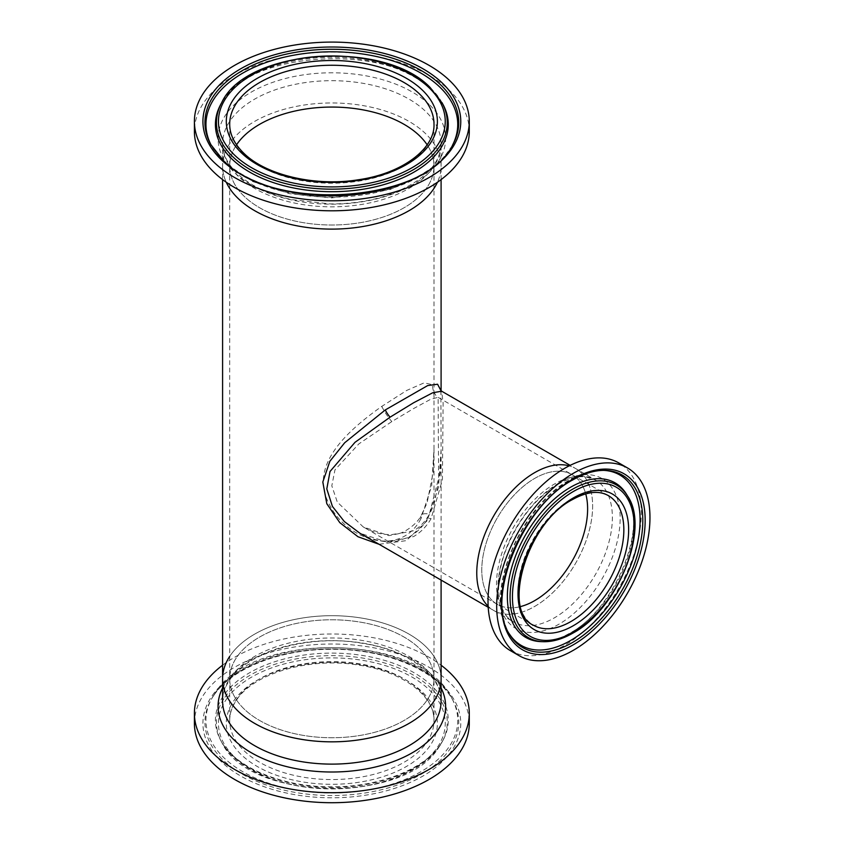 <?xml version="1.0" encoding="UTF-8"?>
<svg xmlns="http://www.w3.org/2000/svg" width="844" height="844" viewBox="0 0 844 844"><rect width="100%" height="100%" fill="white"/><g stroke="black" fill="none" stroke-linecap="round" stroke-linejoin="round"><path stroke-width="0.63" stroke-dasharray="4.22 3.17" d="M420.913 518.786C399.613 558.781 345.945 539.379 329.255 504.153C308.587 466.447 345.396 432.16 381.826 406.354L406.776 390.403L424.163 382.849L432.202 384.611L433.995 395.087L433.995 449.725L431.653 485.996L420.913 518.786A13.546 6.383 31.4 0 1 421.167 515.547L421.167 515.547A13.546 6.383 31.4 0 1 429.332 514.218L438.616 478.221L438.11 397.345L430.767 399.223L413.655 408.528L391.848 421.557L358.858 443.881L334.973 469.834L331.808 485.806L337.305 502.085L363.268 526.962L388.884 535.634L413.655 530.739C420.217 526.856 425.439 521.349 429.332 514.218M229.695 124.089A102.145 58.974 0 0 0 229.695 124.237A102.145 58.974 0 0 0 244.486 154.8A102.145 58.974 0 0 0 359.333 181.038A102.145 58.974 0 0 0 433.995 124.237L433.995 166.046A102.145 58.974 0 0 0 427.138 144.788A102.145 58.974 0 0 1 433.995 166.046A102.145 58.974 0 0 1 359.333 222.837A102.145 58.974 0 0 1 244.486 196.61A102.145 58.974 0 0 1 229.695 166.046A102.145 58.974 0 0 1 236.552 144.788A102.145 58.974 0 0 0 229.695 166.046A102.145 58.974 0 0 0 259.614 207.74A102.145 58.974 0 0 0 370.938 220.527A102.145 58.974 0 0 0 433.995 166.046L433.995 395.087L433.858 392.091L436.137 395.836L438.11 397.345L608.345 495.618A74.842 43.213 120 0 0 570.924 499.332A74.842 43.213 120 0 0 522.035 565.28A74.842 43.213 120 0 0 533.503 625.246L497.285 604.336A74.842 43.213 120 0 1 485.806 544.359A74.842 43.213 120 0 1 534.695 478.411A74.842 43.213 120 0 1 572.116 474.708A74.842 43.213 120 0 1 585.725 493.856A74.842 43.213 120 0 0 572.116 474.708A74.842 43.213 120 0 0 534.695 478.411A74.842 43.213 120 0 0 485.806 544.359A74.842 43.213 120 0 0 497.285 604.336A74.842 43.213 120 0 0 520.664 606.541A74.842 43.213 120 0 1 497.285 604.336L363.279 526.962C372.816 532.469 382.395 534.99 392.017 534.516L398.336 533.535C402.314 533.661 416.482 525.2 421.167 515.547L427.064 502.971L433.162 472.397L433.995 449.725L433.995 678.766A102.145 58.974 0 0 0 404.076 637.062A102.145 58.974 0 0 0 292.752 624.275A102.145 58.974 0 0 0 229.695 678.766A102.145 58.974 0 0 0 259.614 720.47A102.145 58.974 0 0 0 370.938 733.246A102.145 58.974 0 0 0 433.995 678.766A102.145 58.974 180 0 1 426.515 700.921A102.145 58.974 180 0 1 312.291 736.654A102.145 58.974 180 0 1 229.695 678.766A102.145 58.974 180 0 1 237.175 656.611A102.145 58.974 180 0 1 351.389 620.878A102.145 58.974 180 0 1 433.995 678.766L433.995 720.576A102.145 58.974 180 0 1 433.995 720.839A102.145 58.974 180 0 1 426.515 742.731A102.145 58.974 180 0 1 312.523 778.484A102.145 58.974 180 0 1 229.695 720.839A102.145 58.974 180 0 1 229.695 720.576A102.145 58.974 180 0 1 237.175 698.421A102.145 58.974 180 0 1 351.389 662.688A102.145 58.974 180 0 1 433.995 720.576L433.995 720.839M440.906 390.561L441.096 449.725L438.521 487.262L427.096 520.79A6.457 3.038 31.4 0 1 427.222 519.25C422.137 527.595 415.691 533.703 407.884 537.565L396.838 541.088C388.926 542.713 375.517 541.922 359.723 533.113L387.006 542.112L413.655 536.541C420.85 532.279 426.663 526.308 431.105 518.617L442.404 479.782L443.121 402.968L441.655 391.194M488.212 607.29L513.468 621.88C498.139 614.432 492.833 582.655 506.305 548.98C518.343 519.651 535.529 498.108 557.884 484.361C568.381 478.474 577.655 475.984 585.704 476.881L595.41 479.962A81.931 47.306 120 0 0 554.445 484.023A81.931 47.306 120 0 0 500.914 556.217A81.931 47.306 120 0 0 513.468 621.88A81.931 47.306 120 0 0 554.445 617.819A81.931 47.306 120 0 0 607.965 545.614A81.931 47.306 120 0 0 595.41 479.962L575.671 468.568A81.931 47.306 120 0 1 588.226 534.22A81.931 47.306 120 0 1 534.695 606.425A81.931 47.306 120 0 1 493.729 610.476A81.931 47.306 120 0 1 488.148 606.224A81.931 47.306 120 0 0 493.729 610.476A81.931 47.306 120 0 0 534.695 606.425A81.931 47.306 120 0 0 588.226 534.22A81.931 47.306 120 0 0 575.671 468.568A81.931 47.306 120 0 0 569.194 465.856A81.931 47.306 120 0 1 575.671 468.568L570.143 465.371M427.096 520.79L406.302 540.645L379.061 544.274M441.096 179.603L441.096 143.765C440.557 164.728 423.129 181.787 388.789 194.943C370.748 201.041 351.188 204.037 330.109 203.921L291.317 199.553C267.949 194.099 249.94 185.437 237.28 173.537C227.426 163.873 222.531 153.956 222.594 143.765A109.245 63.068 0 0 0 238.419 176.459A109.245 63.068 0 0 0 361.243 204.512A109.245 63.068 0 0 0 441.096 143.765A109.245 63.068 0 0 0 425.271 111.07A109.245 63.068 0 0 0 302.447 83.018A109.245 63.068 0 0 0 222.594 143.765L222.594 166.046A109.245 63.068 0 0 1 302.447 105.3A109.245 63.068 0 0 1 425.271 133.352A109.245 63.068 0 0 1 441.096 166.046A109.245 63.068 0 0 1 437.424 182.251A109.245 63.068 0 0 0 441.096 166.046A109.245 63.068 0 0 0 409.097 121.441A109.245 63.068 0 0 0 290.041 107.768A109.245 63.068 0 0 0 222.594 166.046A109.245 63.068 0 0 0 226.266 182.251A109.245 63.068 0 0 1 222.594 166.046L222.594 179.603M229.695 656.4A109.245 63.068 180 0 1 230.602 655.071A109.245 63.068 180 0 1 352.75 616.859A109.245 63.068 180 0 1 441.096 678.766A109.245 63.068 0 0 0 409.097 634.16A109.245 63.068 0 0 0 290.041 620.498A109.245 63.068 0 0 0 222.594 678.766M510.462 650.682A108.391 62.572 120 0 0 564.657 645.312A108.391 62.572 120 0 0 635.458 549.803A108.391 62.572 120 0 0 618.852 462.955M541.299 641.64A89.253 51.537 120 0 0 544.19 641.609A89.253 51.537 120 0 0 570.481 633.053A89.253 51.537 120 0 0 627.852 496.694A89.253 51.537 120 0 0 626.448 494.173M603.787 470.372A98.442 56.833 120 0 0 602.658 470.33A98.442 56.833 120 0 0 599.472 470.361A98.442 56.833 120 0 0 570.481 479.803A98.442 56.833 120 0 0 507.191 630.194A98.442 56.833 120 0 0 508.753 632.968A98.442 56.833 120 0 0 509.365 633.928M222.594 665.209A137.435 79.347 180 0 1 441.096 665.209M194.405 723.361A137.435 79.347 180 0 1 204.47 693.557A137.435 79.347 180 0 1 358.151 645.481A137.435 79.347 180 0 1 469.285 723.361M469.285 131.453A137.435 79.347 0 0 0 449.377 90.319A137.435 79.347 0 0 0 294.862 55.029A137.435 79.347 0 0 0 194.405 131.453M381.826 406.354A13.546 2.405 -123.6 0 0 391.848 421.557M441.096 449.715L440.209 473.284L434.016 504.596L427.222 519.25A6.457 3.038 31.4 0 1 431.105 518.617M559.013 482.958A86.468 49.923 120 0 0 497.876 588.859A86.468 49.923 120 0 0 559.013 624.159A86.468 49.923 120 0 0 620.15 518.258A86.468 49.923 120 0 0 559.013 482.958M543.578 641.704A88.114 50.872 120 0 0 572.38 633.222A88.114 50.872 120 0 0 627.63 496.114M602.658 470.33L604.926 470.382A99.581 57.497 120 0 0 572.38 479.962A99.581 57.497 120 0 0 509.934 634.91L508.753 632.968M234.031 700.467A105.542 60.937 180 0 1 371.497 666.887A105.542 60.937 180 0 1 429.659 746.254A105.542 60.937 180 0 1 292.193 779.835A105.542 60.937 180 0 1 234.031 700.467M230.602 677.352A109.245 63.068 180 0 1 352.75 639.14A109.245 63.068 180 0 1 441.096 701.048C442.488 677.078 408.929 650.07 361.454 643.181C308.915 633.928 247.672 652.032 229.853 679.81C224.979 686.847 222.563 693.926 222.594 701.048A109.245 63.068 180 0 1 230.602 677.352M222.594 687.976A113.771 65.684 180 0 1 226.403 681.646A113.771 65.684 180 0 1 337.653 640.723A113.771 65.684 180 0 1 441.096 687.976M212.371 695.403A128.921 74.43 180 0 1 380.275 654.385A128.921 74.43 180 0 1 451.318 751.329A128.921 74.43 180 0 1 283.415 792.347A128.921 74.43 180 0 1 212.371 695.403M214.239 694.749A126.906 73.27 180 0 1 336.935 649.068A126.906 73.27 180 0 1 452.89 700.288A126.906 73.27 180 0 1 449.451 749.799A126.906 73.27 180 0 1 288.933 791.218A126.906 73.27 180 0 1 210.789 700.288A126.906 73.27 180 0 1 214.239 694.749M448.512 747.636A125.893 72.679 180 0 1 289.766 788.834A125.893 72.679 180 0 1 211.443 699.096A125.893 72.679 180 0 1 211.76 698.515A125.893 72.679 180 0 1 215.178 693.029A125.893 72.679 180 0 1 336.893 647.707A125.893 72.679 180 0 1 451.93 698.515A125.893 72.679 180 0 1 452.247 699.096A125.893 72.679 180 0 1 448.512 747.636M439.745 745.579A116.43 67.225 180 0 1 327.177 787.494A116.43 67.225 180 0 1 220.78 740.504A116.43 67.225 180 0 1 220.495 739.966A116.43 67.225 180 0 1 223.945 695.076A116.43 67.225 180 0 1 370.759 656.97A116.43 67.225 180 0 1 443.195 739.966A116.43 67.225 180 0 1 442.91 740.504A116.43 67.225 180 0 1 439.745 745.579M224.884 697.239A115.417 66.634 180 0 1 370.875 659.565A115.417 66.634 180 0 1 441.939 742.277A115.417 66.634 180 0 1 438.806 747.309A115.417 66.634 180 0 1 327.208 788.855A115.417 66.634 180 0 1 221.75 742.277A115.417 66.634 180 0 1 224.884 697.239M226.751 698.769A113.402 65.473 180 0 1 374.451 662.688A113.402 65.473 180 0 1 436.939 747.963A113.402 65.473 180 0 1 289.239 784.044A113.402 65.473 180 0 1 226.751 698.769M429.142 104.434A113.771 65.684 0 0 0 272.865 82.311A113.771 65.684 0 0 0 234.548 172.535A113.771 65.684 0 0 0 390.825 194.658A113.771 65.684 0 0 0 429.142 104.434M211.285 145.4A125.893 72.679 0 0 0 211.443 145.706A125.893 72.679 0 0 0 211.76 146.297L210.789 144.524A126.906 73.27 0 0 0 223.322 160.508A126.906 73.27 0 0 0 347.042 195.27A126.906 73.27 0 0 0 452.89 144.524L451.93 146.297A125.893 72.679 0 0 0 452.247 145.706A125.893 72.679 0 0 0 452.405 145.4M211.76 146.297A125.893 72.679 0 0 0 224.188 162.153A125.893 72.679 0 0 0 346.916 196.641A125.893 72.679 0 0 0 451.93 146.297M442.91 104.297A116.43 67.225 0 0 0 431.411 89.633A116.43 67.225 0 0 0 317.903 57.74A116.43 67.225 0 0 0 220.78 104.297M441.939 102.535A115.417 66.634 0 0 0 430.546 87.998A115.417 66.634 0 0 0 318.019 56.379A115.417 66.634 0 0 0 221.75 102.535M229.695 124.237L229.695 720.839M440.695 390.223L441.096 395.087L441.096 390.761M441.096 449.725L441.096 580.081M507.191 630.194C484.667 591.074 520.927 506.157 569.521 480.036C579.754 474.128 589.734 470.899 599.472 470.361M544.19 641.609C551.997 641.24 560.437 638.475 569.521 633.295C613.926 610.36 647.654 528.608 627.852 496.694M433.995 720.586C435.061 696.3 402.493 671.17 357.993 664.988C309.569 656.948 253.917 673.385 236.805 699.655C232.058 706.481 229.695 713.465 229.695 720.586M451.93 698.515L452.89 700.288C437.793 670.737 385.392 648.519 330.743 649.342C280.387 649.184 232.058 668.311 214.165 694.876L211.76 698.515M452.247 699.096C423.213 633.707 253.886 629.592 215.368 692.702L211.443 699.096M443.195 739.966L439.946 745.263C423.793 769.485 377.933 787.484 330.658 786.756C280.588 787.041 233.25 766.067 220.495 739.966M220.78 740.504L221.75 742.277C248.199 801.156 404.35 804.691 438.732 747.425L442.91 740.504M452.247 145.706L442.214 159.59L423.994 174.413L389.685 189.7L331.418 197.95L289.587 193.677L252.789 181.576L224.704 162.85L211.443 145.706M443.195 104.846L431.928 90.329C387.217 41.061 241.985 52.117 220.495 104.846"/><path stroke-width="1.27" d="M534.695 600.622A74.842 43.213 120 0 0 585.725 493.856A74.842 43.213 120 0 1 534.695 600.622A74.842 43.213 120 0 1 520.664 606.541A74.842 43.213 120 0 0 534.695 600.622M404.076 124.342A102.145 58.974 0 0 0 236.552 144.788A102.145 58.974 0 0 1 322.851 107.293A102.145 58.974 0 0 1 419.204 135.473A102.145 58.974 0 0 1 427.138 144.788A102.145 58.974 0 0 0 404.076 124.342M570.143 465.371L441.655 391.194L432.677 392.787L413.655 402.736L390.076 417.168L355.007 442.309L330.015 471.501L326.797 488.919L332.43 506.432L344.32 521.518L359.818 533.165M379.061 544.274L357.993 536.742L339.805 522.658L326.807 503.72L322.809 482.051L329.867 461.288L344.679 442.762L385.297 409.92L427.718 385.55L437.582 384.242L440.906 390.561M534.695 472.619A81.931 47.306 120 0 0 482.958 539.305A81.931 47.306 120 0 0 488.148 606.224A81.931 47.306 120 0 1 482.958 539.305A81.931 47.306 120 0 1 534.695 472.619A81.931 47.306 120 0 1 569.194 465.856A81.931 47.306 120 0 0 534.695 472.619M254.593 210.641A109.245 63.068 0 0 0 360.219 226.952A109.245 63.068 0 0 0 437.424 182.251A109.245 63.068 0 0 1 347.359 228.471A109.245 63.068 0 0 1 238.419 198.741A109.245 63.068 0 0 1 226.266 182.251A109.245 63.068 0 0 0 254.593 210.641M254.593 723.361A109.245 63.068 0 0 0 373.649 737.034A109.245 63.068 0 0 0 441.096 678.766A109.245 63.068 180 0 1 433.088 702.461A109.245 63.068 180 0 1 310.94 740.673A109.245 63.068 180 0 1 222.594 678.766A109.245 63.068 0 0 0 254.593 723.361M627.514 467.956L618.852 462.955A108.391 62.572 120 0 0 564.657 468.314A108.391 62.572 120 0 0 493.846 563.834A108.391 62.572 120 0 0 510.462 650.682L519.134 655.683A108.391 62.572 120 0 0 573.319 650.313A108.391 62.572 120 0 0 644.13 554.803A108.391 62.572 120 0 0 627.514 467.956A108.391 62.572 120 0 0 573.319 473.326A108.391 62.572 120 0 0 502.518 568.835A108.391 62.572 120 0 0 519.134 655.683M627.63 496.114L626.448 494.173A89.253 51.537 120 0 0 570.481 487.294A89.253 51.537 120 0 0 509.175 578.224A89.253 51.537 120 0 0 541.299 641.64L543.578 641.704C552.883 641.862 562.642 639.003 572.865 633.127C617.713 609.326 650.397 528.893 627.63 496.114A88.114 50.872 120 0 0 572.38 489.33A88.114 50.872 120 0 0 511.865 579.089A88.114 50.872 120 0 0 543.578 641.704M509.365 633.928A98.442 56.833 120 0 0 570.481 640.554A98.442 56.833 120 0 0 637.927 541.078A98.442 56.833 120 0 0 603.787 470.372M441.096 665.209A137.435 79.347 180 0 1 469.285 713.359A137.435 79.347 180 0 1 459.22 743.163A137.435 79.347 180 0 1 305.539 791.239A137.435 79.347 180 0 1 194.405 713.359A137.435 79.347 180 0 1 204.47 683.545A137.435 79.347 180 0 1 222.594 665.209M469.285 713.359L469.285 723.361A137.435 79.347 180 0 1 459.22 753.175A137.435 79.347 180 0 1 305.539 801.251A137.435 79.347 180 0 1 194.405 723.361L194.405 713.359M222.594 179.603L222.594 678.766A109.245 63.068 180 0 1 229.695 656.4M194.405 121.441L194.405 131.453A137.435 79.347 0 0 0 214.313 172.577A137.435 79.347 0 0 0 368.828 207.877A137.435 79.347 0 0 0 469.285 131.453L469.285 121.441A137.435 79.347 0 0 0 449.377 80.307A137.435 79.347 0 0 0 294.862 45.017A137.435 79.347 0 0 0 194.405 121.441A137.435 79.347 0 0 0 214.313 162.575A137.435 79.347 0 0 0 368.828 197.865A137.435 79.347 0 0 0 469.285 121.441M385.297 409.92A6.457 1.15 -123.6 0 0 390.076 417.168M570.924 621.543A74.842 43.213 120 0 0 619.812 555.595A74.842 43.213 120 0 0 608.345 495.618C598.955 490.29 587.044 491.577 572.622 499.5C526.645 522.679 501.41 612.132 533.503 625.246A74.842 43.213 120 0 0 570.924 621.543M573.319 497.939A78.239 45.165 120 0 0 518.005 593.765A78.239 45.165 120 0 0 573.319 625.699A78.239 45.165 120 0 0 628.643 529.884A78.239 45.165 120 0 0 573.319 497.939M573.319 491.524A86.099 49.712 120 0 0 512.445 596.972A86.099 49.712 120 0 0 573.319 632.114A86.099 49.712 120 0 0 634.203 526.667A86.099 49.712 120 0 0 573.319 491.524M572.38 642.579A99.581 57.497 120 0 0 640.775 541.141A99.581 57.497 120 0 0 604.926 470.382C595.009 470.161 584.322 473.326 572.865 479.867C521.93 506.411 484.667 599.778 509.934 634.91A99.581 57.497 120 0 0 572.38 642.579M573.319 478.864A101.596 58.658 120 0 0 501.484 603.302A101.596 58.658 120 0 0 573.319 644.774A101.596 58.658 120 0 0 645.164 520.347A101.596 58.658 120 0 0 573.319 478.864M441.096 580.081L441.096 701.048A109.245 63.068 180 0 1 433.088 724.743A109.245 63.068 180 0 1 310.94 762.955A109.245 63.068 180 0 1 222.594 701.048L222.594 678.766M441.096 687.976A113.771 65.684 180 0 1 437.287 730.999A113.771 65.684 180 0 1 294.535 768.378A113.771 65.684 180 0 1 222.594 687.976M433.995 124.089A102.145 58.974 0 0 0 433.995 123.973A102.145 58.974 0 0 0 419.204 93.663A102.145 58.974 0 0 0 304.578 67.404A102.145 58.974 0 0 0 229.695 123.973A102.145 58.974 0 0 0 229.695 124.089M241.584 153.028A105.542 60.937 0 0 0 386.552 173.558A105.542 60.937 0 0 0 422.106 89.854A105.542 60.937 0 0 0 277.138 69.335A105.542 60.937 0 0 0 241.584 153.028M221.592 160.022A128.921 74.43 0 0 0 398.674 185.089A128.921 74.43 0 0 0 442.098 82.86A128.921 74.43 0 0 0 265.016 57.793A128.921 74.43 0 0 0 221.592 160.022M452.89 144.524A126.906 73.27 0 0 0 440.368 84.558A126.906 73.27 0 0 0 279.533 55.778A126.906 73.27 0 0 0 210.789 144.524L223.111 160.223C272.338 213.659 427.454 202.602 452.89 144.524M452.405 145.4A125.893 72.679 0 0 0 439.502 86.805A125.893 72.679 0 0 0 280.683 58.067A125.893 72.679 0 0 0 211.285 145.4M221.75 102.535L220.78 104.297A116.43 67.225 0 0 0 220.495 104.846A116.43 67.225 0 0 0 232.279 159.326A116.43 67.225 0 0 0 379.389 185.838A116.43 67.225 0 0 0 443.195 104.846A116.43 67.225 0 0 0 442.91 104.297L430.334 87.713C384.727 39.098 246.332 48.541 221.75 102.535A115.417 66.634 0 0 0 233.144 157.079A115.417 66.634 0 0 0 379.42 183.243A115.417 66.634 0 0 0 441.939 102.535M234.864 155.38A113.402 65.473 0 0 0 390.624 177.43A113.402 65.473 0 0 0 428.826 87.502A113.402 65.473 0 0 0 273.066 65.452A113.402 65.473 0 0 0 234.864 155.38M441.655 391.194L440.695 390.223M488.212 607.29L359.723 533.113M441.096 179.603L441.096 390.761M433.995 123.973L433.995 124.216C435.061 148.512 402.493 173.632 357.993 179.814C315.097 186.756 265.839 175.088 243.927 153.344C234.453 144.134 229.705 134.428 229.695 124.216L229.695 123.973"/></g></svg>
